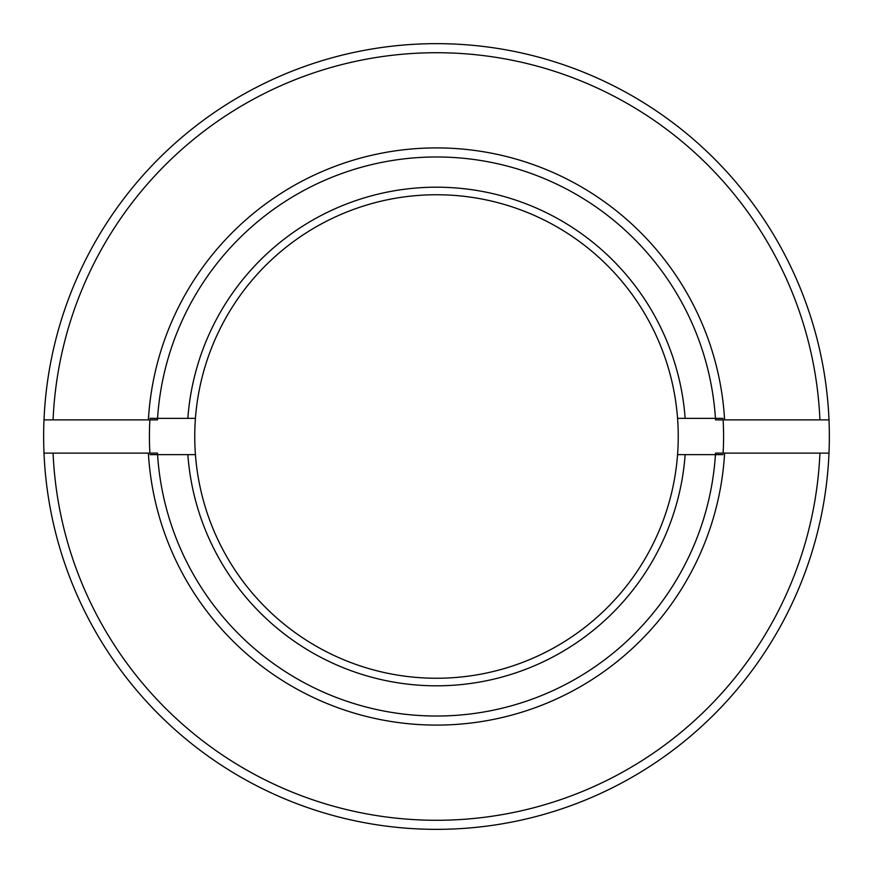 <?xml version="1.0" encoding="UTF-8"?>
<svg xmlns="http://www.w3.org/2000/svg" width="873" height="873" viewBox="0 0 873 873"><rect width="100%" height="100%" fill="white"/><g stroke="black" fill="none" stroke-linecap="round" stroke-linejoin="round"><path stroke-width="1.31" d="M43.999 419.88A392.85 392.85 0 0 0 436.5 829.35A392.85 392.85 0 0 0 829.001 419.88A392.85 392.85 0 0 0 436.5 43.65A392.85 392.85 0 0 0 43.999 419.88L53.078 419.88A383.782 383.782 0 0 1 436.5 52.718A383.782 383.782 0 0 1 819.922 419.88L829.001 419.88M53.078 419.88L148.388 419.88A288.592 288.592 0 0 1 436.5 147.908A288.592 288.592 0 0 1 724.612 419.88L819.922 419.88M829.001 453.12L819.922 453.12A383.782 383.782 0 0 1 436.5 820.282A383.782 383.782 0 0 1 53.078 453.12L43.999 453.12M724.612 419.88L715.533 419.88A279.524 279.524 0 0 0 715.434 418.363L723.008 418.363M149.992 418.363L157.566 418.363A279.524 279.524 0 0 0 157.467 419.88L148.388 419.88M819.922 453.12L724.612 453.12A288.592 288.592 0 0 1 436.5 725.092A288.592 288.592 0 0 1 148.388 453.12L53.078 453.12M148.388 453.12L157.467 453.12A279.524 279.524 0 0 0 157.566 454.637L149.992 454.637M723.008 454.637L715.434 454.637A279.524 279.524 0 0 0 715.533 453.12L724.612 453.12M677.568 454.637A241.756 241.756 0 0 1 436.5 678.256A241.756 241.756 0 0 1 195.432 418.363A241.756 241.756 0 0 1 436.5 194.744A241.756 241.756 0 0 1 677.568 454.637L685.152 454.637A249.307 249.307 0 0 1 436.5 685.807A249.307 249.307 0 0 1 187.848 454.637L157.566 454.637A279.524 279.524 0 0 0 436.5 716.024A279.524 279.524 0 0 0 715.434 454.637L685.152 454.637M723.106 453.12A287.086 287.086 0 0 0 723.106 419.88M149.894 419.88A287.086 287.086 0 0 0 149.894 453.12M195.432 454.637L187.848 454.637M677.568 418.363L715.434 418.363A279.524 279.524 0 0 0 436.5 156.976A279.524 279.524 0 0 0 157.566 418.363L195.432 418.363M187.848 418.363A249.307 249.307 0 0 1 436.5 187.193A249.307 249.307 0 0 1 685.152 418.363"/></g></svg>
